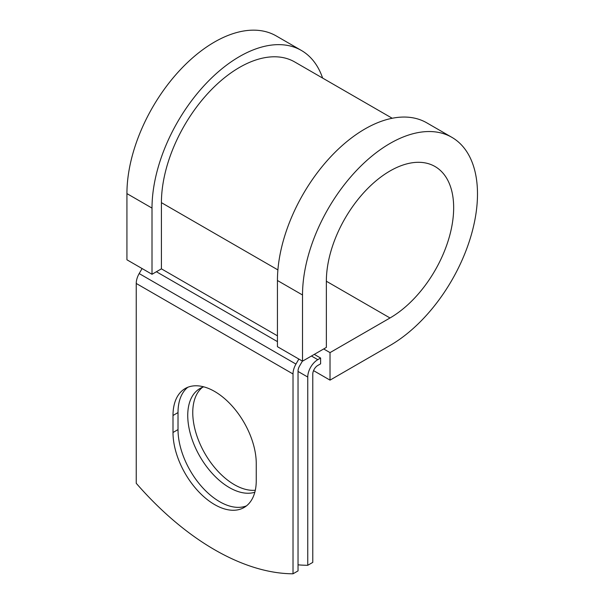 <?xml version="1.0" encoding="UTF-8"?>
<svg xmlns="http://www.w3.org/2000/svg" width="604" height="604" viewBox="0 0 604 604"><rect width="100%" height="100%" fill="white"/><g stroke="black" fill="none" stroke-linecap="round" stroke-linejoin="round"><path stroke-width="0.91" d="M214.624 504.597A58.867 33.99 -120 0 0 244.061 507.511A58.867 33.99 -120 0 0 256.255 480.558L256.255 463.547A58.867 33.99 -120 0 0 230.554 404.303A58.867 33.99 -120 0 0 185.194 388.531A58.867 33.99 -120 0 0 173.001 415.476L173.001 432.494A58.867 33.99 -120 0 0 214.624 504.597M187.806 387.27A58.867 33.99 -120 0 0 178.014 412.585L178.014 429.603A58.867 33.99 -120 0 0 219.645 501.697A58.867 33.99 -120 0 0 246.462 505.873M255.296 490.244A58.867 33.99 60 0 1 234.382 484.68A58.867 33.99 60 0 1 196.64 435.099A58.867 33.99 60 0 1 202.544 387.27M254.82 492.237A58.867 33.99 60 0 1 229.361 487.579A58.867 33.99 60 0 1 190.909 435.703A58.867 33.99 60 0 1 199.932 388.531A58.867 33.99 60 0 1 203.744 386.839M298.036 564.831A249.437 144.016 -120 0 0 307.753 565.291L312.774 562.392L312.774 374.155A7.097 4.1 -60 0 1 317.787 365.465L320.611 363.834L320.611 358.044L314.276 354.389M307.753 565.291L307.753 377.055A14.186 8.192 -60 0 1 317.787 359.674L320.611 358.044M142.076 268.538L139.177 273.567A14.186 8.192 120 0 0 136.232 283.457L136.232 483.283A249.437 144.016 60 0 0 293.016 573.8L298.036 570.901L298.036 371.082A7.097 4.1 120 0 1 299.501 366.137L302.408 361.101M298.859 359.055L295.952 364.084A14.186 8.192 120 0 0 293.016 373.974L293.016 573.8M277.9 269.905L161.419 202.657A110.419 63.752 -60 0 1 209.618 91.536A110.419 63.752 -60 0 1 294.707 61.955L392.223 118.263M161.419 202.657L161.419 268.84L152.012 274.276L126.931 259.796L126.931 193.605A123.722 71.431 -60 0 1 180.936 69.098A123.722 71.431 -60 0 1 276.27 35.953L301.358 50.434A123.722 71.431 -60 0 1 322.612 78.067M326.356 281.23L390.01 317.976A90.019 51.974 -60 0 0 448.817 238.656A90.019 51.974 -60 0 0 435.016 166.515A90.019 51.974 -60 0 0 365.647 190.637A90.019 51.974 -60 0 0 326.356 281.23L326.356 347.413L302.521 361.169L302.521 294.986A123.722 71.431 -60 0 1 356.526 170.479A123.722 71.431 -60 0 1 451.868 137.334A123.722 71.431 -60 0 1 470.833 236.474A123.722 71.431 -60 0 1 390.01 345.496L330.018 380.135L313.544 370.622M323.684 348.953L330.018 352.615L330.018 380.135M390.01 317.976L330.018 352.615M302.521 294.986L277.44 280.505A123.722 71.431 -60 0 1 331.445 155.998A123.722 71.431 -60 0 1 426.786 122.846L451.868 137.334M152.012 274.276L152.012 208.093A123.722 71.431 -60 0 1 206.017 83.586A123.722 71.431 -60 0 1 301.358 50.434M277.44 280.505L277.44 346.688L302.521 361.169M317.787 359.674L311.453 356.02M293.016 373.974L136.232 283.457M307.753 377.055L298.036 371.445M277.44 335.824L161.419 268.84M277.44 341.622L156.406 271.74M295.952 364.084L139.177 273.567M178.014 412.585L173.001 415.476M178.014 429.603L173.001 432.494M152.012 208.093L126.931 193.605"/></g></svg>
